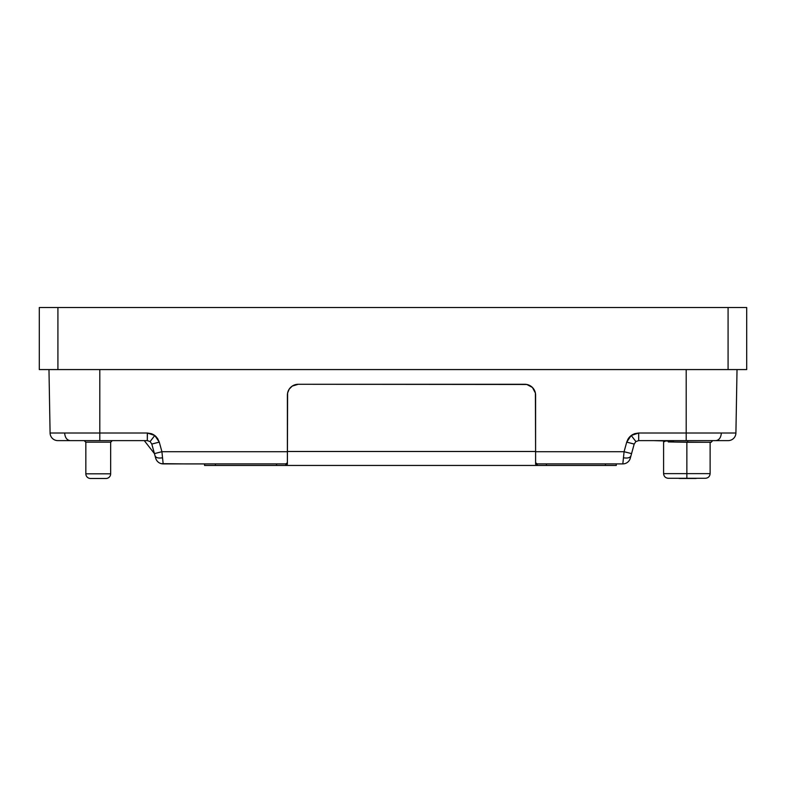 <?xml version="1.0" encoding="UTF-8"?>
<svg xmlns="http://www.w3.org/2000/svg" width="786" height="786" viewBox="0 0 786 786"><rect width="100%" height="100%" fill="white"/><g stroke="black" fill="none" stroke-linecap="round" stroke-linejoin="round"><path stroke-width="1.18" d="M710.122 442.272L710.122 473.634L686.856 473.634L686.856 478.291L668.238 478.291C665.428 477.996 663.875 476.444 663.59 473.634L663.59 441.368L664.838 441.614L663.59 441.378L663.59 473.634L686.856 473.634L686.856 442.272L686.856 473.634L710.122 473.634C709.837 476.444 708.284 477.996 705.474 478.291L668.238 478.291L686.856 478.291L686.856 473.634L663.59 473.634L663.59 441.486M694.962 478.478L679.998 478.478A4.657 4.657 0 0 1 678.682 478.291A4.657 4.657 0 0 0 679.998 478.478L695.502 478.478A4.657 4.657 0 0 0 696.818 478.291A4.657 4.657 0 0 1 695.502 478.478M90.498 478.478A4.657 4.657 0 0 1 85.841 473.82L110.659 473.82A4.657 4.657 0 0 1 106.002 478.478A4.657 4.657 0 0 0 110.659 473.82L110.659 442.174L85.841 442.174L85.841 473.82A4.657 4.657 0 0 0 90.498 478.478L106.002 478.478M120.003 369.577L78.246 369.577L120.003 369.577M707.744 369.577L665.988 369.577L707.744 369.577M415.421 369.577L370.57 369.577L415.421 369.577M214.352 369.577L169.501 369.577L214.352 369.577M616.489 369.577L571.638 369.577L616.489 369.577M85.841 442.272L84.19 440.622L64.118 440.622L132.382 440.622L112.31 440.622L132.382 440.622L112.31 440.622L132.382 440.622L112.31 440.622L110.659 442.272L112.31 440.622M64.118 440.622L84.289 440.622L85.841 442.174L84.289 440.622L64.118 440.622M112.211 440.622L132.382 440.622L112.211 440.622L110.659 442.174L112.211 440.622M673.563 441.221L653.618 440.622L721.882 440.622L712.666 440.622L721.882 440.622L712.666 440.622L721.882 440.622L712.666 440.622L721.882 440.622L712.666 440.622L721.882 440.622L712.666 440.622L711.143 442.272M706.879 442.282L668.277 441.929L687.75 442.272L687.75 440.622L687.75 442.272L709.247 442.272M746.7 369.577L39.3 369.577L746.7 369.577L746.7 307.523L39.3 307.523L39.3 369.577L39.3 307.523L57.918 307.523L57.918 369.577L57.918 307.523L728.082 307.523L728.082 369.577L728.082 307.523L746.7 307.523L746.7 369.577L692.712 369.577M631.158 435.542L626.717 442.125L634.194 444.051L635.884 441.555L631.227 435.493L635.884 441.555L638.684 440.622L635.884 441.555L634.194 444.051L635.884 441.555L638.684 440.622L638.684 433.007L634.705 433.656L638.684 433.007L631.227 435.493L635.884 441.555L638.684 440.622L638.684 433.007L735.912 433.007A7.752 7.752 0 0 1 728.16 440.622L715.869 440.622C719.131 440.15 720.958 437.615 721.352 433.007C720.958 437.615 719.131 440.15 715.869 440.622L638.684 440.622L635.884 441.555M629.832 436.711L628.387 438.48M151.806 444.051L154.439 453.62L161.916 451.704L162.535 457.776L161.916 451.704L159.283 442.125L161.916 451.704L287.391 451.704L161.916 451.704L154.439 453.62L151.806 444.051L150.116 441.555L147.316 440.622L150.116 441.555L147.316 440.622L147.316 433.007L99.802 433.007L99.802 440.622L147.316 440.622L147.316 433.007L154.773 435.493L150.116 441.555L151.806 444.051L159.283 442.125L157.583 438.441L159.283 442.125L151.806 444.051L150.116 441.555L154.773 435.493L159.283 442.125L151.806 444.051L150.116 441.555L147.316 440.622L99.802 440.622L99.802 433.007L64.648 433.007C65.041 437.615 66.869 440.15 70.131 440.622L99.802 440.622L70.131 440.622C66.869 440.15 65.041 437.615 64.648 433.007L50.088 433.007A7.752 7.752 0 0 0 57.84 440.622L60.286 440.622M156.168 436.711L154.852 435.552M153.054 434.412L151.786 433.843M632.946 434.412L631.227 435.493L634.744 433.646L638.684 433.007L686.198 433.007L686.198 440.622L686.198 433.007L735.912 433.007L737.022 369.577L735.912 433.007A7.752 7.752 0 0 1 728.16 440.622L638.684 440.622M144.28 440.622L154.439 453.62L155.068 455.9C155.952 457.816 158.448 458.435 162.545 457.776C158.448 458.435 155.952 457.816 155.068 455.9L155.697 458.199A7.752 7.752 127.3 0 0 163.174 463.897L162.535 457.776L163.174 463.897L285.78 463.897L287.391 462.757L287.391 464.162L287.391 451.488L535.6 451.488L535.394 393.02L532.427 387.459L526.807 384.472M57.84 440.622L61.033 440.622L57.84 440.622A7.752 7.752 0 0 1 50.088 433.007L48.978 369.577L44.881 369.577L93.288 369.577M163.174 463.848L162.82 460.478L163.174 463.848M155.697 458.199A7.752 7.752 -52.7 0 0 163.174 463.897A7.752 7.752 127.3 0 1 155.697 458.199A7.752 7.752 127.3 0 0 163.174 463.897L185.123 463.897L161.209 463.642M630.932 455.929L630.932 455.9C630.048 457.816 627.552 458.435 623.455 457.776C627.552 458.435 630.048 457.816 630.932 455.9L631.561 453.62L624.084 451.704L622.836 463.789M624.86 463.622A7.752 7.752 52.7 0 1 622.826 463.897A7.752 7.752 52.7 0 0 630.303 458.199L634.194 444.051L626.717 442.125L624.084 451.704L631.561 453.62L634.194 444.051M630.568 436.024L628.82 437.881M627.955 439.178L626.717 442.125L628.417 438.441L631.227 435.493L634.214 433.843M631.256 443.343L633.988 444.021L631.256 443.343M709.532 442.272L711.016 442.272M707.646 442.253L710.74 442.272M85.841 442.174L110.659 442.174L110.659 473.82L85.841 473.82L85.841 442.174M694.411 440.622L700.807 440.622M706.712 440.622L711.88 440.622M74.12 440.622L81.842 440.622M85.193 440.622L91.589 440.622M61.033 440.622L64.904 440.622M48.978 369.577L50.088 433.007L147.316 433.007L147.316 440.622L147.414 433.007M151.384 433.685L153.918 434.904M627.149 452.53L624.084 451.704L627.14 452.53M99.802 433.007L99.802 369.577L99.802 433.007M686.198 369.577L686.198 433.007L686.198 369.577M622.836 463.819L624.084 451.704L535.6 451.704L624.084 451.704L626.717 442.125M147.316 433.007L151.256 433.646L154.773 435.493L157.583 438.441M155.068 455.9L155.52 457.57M622.826 463.897L537.221 463.897L622.826 463.897A7.752 7.752 -127.3 0 0 630.303 458.199M535.6 462.757L537.221 463.897L535.6 462.757L535.6 395.132L535.6 464.162L537.221 465.45L537.221 463.897L537.221 465.45L276.534 465.45L276.534 463.897L276.534 465.45L204.556 465.45L285.78 465.45L287.391 464.162L285.78 465.45L537.221 465.45L535.6 464.162L535.6 462.757M535.6 464.162L535.6 451.488L287.391 451.488L287.391 395.132A10.857 10.857 0 0 1 298.248 384.275L292.215 386.103L289.219 389.099L287.597 393.02L287.391 462.757L285.78 463.897L163.174 463.897M206.531 463.927L195.979 463.927L206.531 463.927M185.123 463.927L195.979 463.927M616.273 465.45L605.417 465.45L616.273 465.45L616.273 463.897L616.273 465.45L605.417 465.45L605.417 463.897L605.417 465.45L546.467 465.45L605.417 465.45M546.467 463.897L546.467 465.45L537.221 465.45L546.467 465.45L546.467 463.897M285.78 463.897L285.78 465.45L285.78 463.897M215.413 463.897L215.413 465.45L215.413 463.897M204.556 463.927L204.556 465.45L204.556 463.927M215.413 465.45L204.556 465.45M526.866 384.482L298.248 384.275L524.743 384.275A10.857 10.857 0 0 1 535.6 395.132M524.743 384.275L298.248 384.275M287.391 451.488L287.391 464.162M105.462 478.478L91.038 478.478M679.998 478.478L680.538 478.478M686.856 478.291L705.474 478.291L686.856 478.291M705.474 478.291L704.168 478.291M110.345 475.52L110.099 476.051M108.232 477.908L107.702 478.163M147.316 440.622L150.116 441.555L147.316 440.622M86.155 475.51L86.411 476.051M88.268 477.908L88.798 478.163"/></g></svg>
